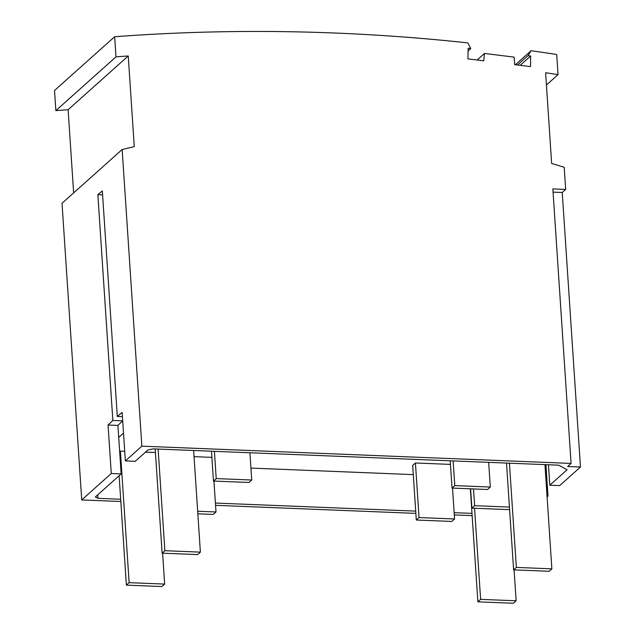 <?xml version="1.0" encoding="UTF-8"?>
<svg xmlns="http://www.w3.org/2000/svg" width="635" height="635" viewBox="0 0 635 635"><rect width="100%" height="100%" fill="white"/><g stroke="black" fill="none" stroke-linecap="round" stroke-linejoin="round"><path stroke-width="0.95" d="M520.192 65.349L530.646 55.999L530.479 66.627L514.691 64.667L514.159 57.134L484.489 53.451L483.727 60.825L467.931 58.864L468.106 48.236L470.797 48.57L467.836 42.886A2093.897 1880.029 48.2 0 0 114.665 36.727L115.999 56.856A2072.957 1861.225 48.2 0 1 128.246 55.967L134.271 146.653L122.15 149.511L141.859 446.167L571.079 463.423L567.642 466.495L580.469 467.011L562.237 192.5L565.674 189.428L552.847 188.912L571.079 463.423M530.646 55.999L527.955 55.666L517.493 65.016M565.674 189.428L564.205 167.283L551.64 163.433L545.616 72.747A2072.957 1861.225 -131.8 0 1 558.046 74.628L556.712 54.499A2093.897 1880.029 48.2 0 0 531.09 50.736L527.955 55.666M531.09 50.736L515.414 64.754M484.489 53.451L477.163 60.007M470.797 48.57L468.058 51.014M114.665 36.727L54.531 90.495L55.864 110.625L115.999 56.856M553.061 192.127L562.237 192.5M580.469 467.011L559.681 485.6L549.815 485.203L567.111 469.741L558.641 465.169L153.265 448.874L147.947 449.945L135.231 461.312L125.365 460.915L141.859 446.167M122.15 149.511L62.024 203.279L81.724 499.935L111.276 473.512L121.142 473.908L95.369 496.951L97.941 498.34L120.682 499.253M125.365 460.915L122.142 412.409L117.316 416.465L102.33 190.929L97.853 194.691L112.847 420.465L108.053 425.006L111.276 473.512M547.092 496.864L547.997 496.046L545.917 464.661M548.457 464.764L549.815 485.203M547.037 496.014L547.997 496.046M215.408 503.063L415.711 511.119M454.152 512.667L471.995 513.382M472.138 515.636L454.303 514.914M415.861 513.374L215.551 505.317M120.833 501.507L81.724 499.935M123.515 433.118L118.721 437.404L121.142 473.908M97.941 498.34L97.711 494.856M250.944 468.09L413.282 474.615M211.892 457.367L194.048 456.652M450.461 464.391L415.425 462.986L412.679 465.439L416.298 520.025L419.052 517.565L454.573 518.993L451.826 521.454L416.298 520.025M124.722 451.294L120.396 451.12L119.674 451.763M155.432 452.525L145.502 452.128M509.429 507.079L474.623 505.674L471.876 508.135L509.603 509.651M473.512 488.934L474.623 505.674M470.591 488.815L471.876 508.135M197.675 511.238L215.995 511.969L213.249 514.429L197.842 513.81M213.947 481.068L215.995 511.969M452.041 488.069L487.561 489.498L490.307 487.045L454.787 485.616L452.041 488.069L450.223 460.812M453.144 460.931L454.787 485.616M488.672 462.359L490.307 487.045M251.73 480.02L248.983 482.473L213.463 481.044L216.21 478.592L251.73 480.02L249.92 452.763M211.479 451.215L213.463 481.044M214.4 451.334L216.21 478.592M415.425 462.986L419.052 517.565M452.517 488.093L454.573 518.993M197.644 554.593L200.39 552.132L164.87 550.704L162.115 553.164L197.644 554.593M158.115 449.064L164.87 550.704M193.635 450.493L200.39 552.132M155.194 448.953L162.115 553.164M161.901 586.549L164.655 584.089L129.135 582.66L126.381 585.121L161.901 586.549M120.396 451.12L129.135 582.66M162.6 553.188L164.655 584.089M119.118 475.718L126.381 585.121M516.136 600.789L513.39 603.25L477.869 601.821L480.616 599.361L516.136 600.789L514.088 569.889M474.559 508.246L480.616 599.361M470.36 488.807L477.869 601.821M551.871 568.841L549.124 571.294L513.604 569.865L516.35 567.412L551.871 568.841L544.949 464.622M509.429 463.193L516.35 567.412M506.508 463.074L513.604 569.865M117.316 416.465L122.428 416.671M122.706 420.87L117.919 425.402L118.721 437.404M97.853 194.691L102.6 194.881M112.847 420.465L122.706 420.862M108.053 425.006L117.919 425.402M558.046 74.628L546.425 85.019M73.636 192.889L68.12 109.736A2072.957 1861.225 48.2 0 0 55.864 110.625M68.12 109.736L128.246 55.967"/></g></svg>
